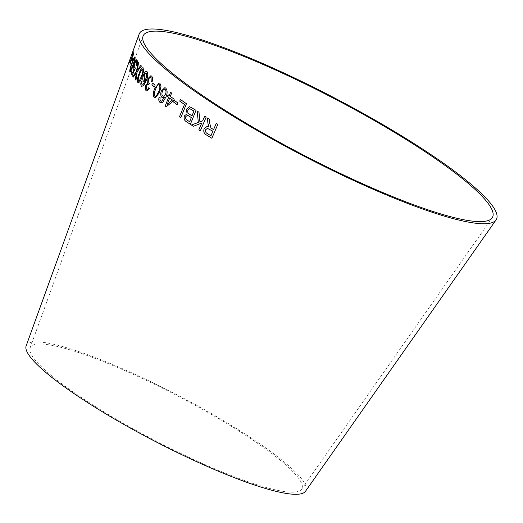 <?xml version="1.0" encoding="UTF-8"?>
<svg xmlns="http://www.w3.org/2000/svg" width="523" height="523" viewBox="0 0 523 523"><rect width="100%" height="100%" fill="white"/><g stroke="black" fill="none" stroke-linecap="round" stroke-linejoin="round"><path stroke-width="0.39" stroke-dasharray="2.62 1.96" d="M305.478 491.3A157.495 25.719 27.5 0 0 287.519 464.757A157.495 25.719 27.5 0 0 134.104 373.886A157.495 25.719 27.5 0 0 26.15 345.886M284.12 463.45A153.082 24.993 27.5 0 0 134.999 375.128A153.082 24.993 27.5 0 0 30.073 347.913A153.082 24.993 27.5 0 0 154.533 440.268A153.082 24.993 27.5 0 0 301.575 489.247A153.082 24.993 27.5 0 0 284.12 463.45M213.593 129.619L210.919 127.9L209.684 123.082L209.396 119.244M209.416 119.244L207.513 118.048M208.991 126.971L206.984 126.501M211.867 138.268L217.777 124.428M217.797 124.428L216.202 123.467M210.959 135.784L207.232 133.489C205.748 132.692 205.238 131.423 205.702 129.684L207.422 128.344M199.93 121.892L199.028 112.301L197.151 111.046M193.347 126.305L201.76 123.049M204.728 116.067L206.232 117.034L200.289 130.874M190.365 124.304L196.04 110.314L191.987 107.686M192.006 107.686L189.614 106.692M189.64 121.748L187.528 120.375C185.959 119.721 185.404 118.446 185.861 116.551L187.685 115.322M192.013 115.864L189.574 114.269C187.973 113.517 187.424 112.131 187.914 110.118L189.725 108.64M180.795 117.708L186.456 103.717M186.482 103.717L180.376 99.462M177.134 104.678L177.853 102.966L174.375 100.416M165.954 107.012L173.564 100.776M173.59 100.776L174.205 99.187L170.315 96.422M170.341 96.422L171.655 93.035L170.57 92.251M169.282 95.644L168.118 94.8M167.249 104.384L169.727 98.017M160.966 102.874L162.725 102.384L165.935 97.101C167.615 93.329 167.55 90.322 165.745 88.067L164.863 87.655M162.692 97.723L164.653 97.003M161.666 101.227L160.626 101.044M160.653 101.05L159.933 99.533M159.96 99.533L160.149 97.762M160.169 97.762L159.136 97.141M163.294 96.239L162.738 95.984C161.797 94.964 161.685 93.506 162.411 91.623C163.143 89.727 164.072 89.021 165.203 89.505M155.076 98.115L159.561 92.499L161.025 86.145M161.051 86.151L159.914 83.294M159.94 83.301L159.142 82.902M155.292 96.5L154.893 96.297C154.056 94.33 154.324 91.996 155.691 89.296C156.58 86.217 157.809 84.693 159.384 84.726M154.475 86.955L155.135 85.197L152.572 83.059M146.78 91.015L149.441 88.655M149.467 88.662L148.767 87.661M147.028 89.413L146.662 89.224M146.688 89.23L146.505 86.092M146.532 86.099C147.225 84.589 147.937 84.17 148.676 84.844L148.761 84.968M148.793 84.974L149.428 83.503M149.454 83.51L148.813 83.216L148.669 79.372M148.695 79.378C149.441 77.613 150.232 76.999 151.069 77.541M152.128 81.876C152.879 79.15 152.709 77.227 151.618 76.097L150.905 75.711M141.504 86.177L143.492 85.89L146.362 80.457C147.95 76.639 148.179 73.717 147.048 71.69L146.558 71.396M143.38 81.085L145.414 80.483M142.812 84.863L142.053 84.772M142.086 84.778L141.694 83.379M141.72 83.386L142.021 81.634M142.047 81.64L141.347 81.13M144.413 79.856L144.276 75.462C144.982 73.553 145.734 72.782 146.518 73.142M137.876 82.549C139.38 82.863 140.798 80.934 142.145 76.77L142.119 76.763M142.145 76.77L143.76 70.442M143.786 70.448L143.217 67.866M143.25 67.872L142.838 67.624M138.621 81.215L138.418 81.098C138.013 79.339 138.425 77.058 139.654 74.259C140.576 71.174 141.602 69.526 142.714 69.317M137.418 70.075L138.569 62.675M138.602 62.682L138.033 61.962M133.332 77.064L136.346 72.874M136.006 80.228L137.137 71.788M137.163 71.801L141.432 66.061M141.465 66.068L140.805 65.336M133.358 69.618L134.228 69.507M132.652 73.142L131.561 71.474M132.326 75.247L135.3 68.271M135.326 68.278L135.026 67.565M134.019 68.193L134.62 64.041M134.653 64.048C135.411 61.995 136.026 61.119 136.503 61.42M136.058 64.95L136.483 65.336M136.51 65.342C137.353 62.616 137.529 60.825 137.033 59.968L137.006 59.962M129.822 71.697C130.665 71.723 131.796 69.657 133.208 65.506L133.182 65.493M133.208 65.506L135.111 59.256L135.143 56.915M130.436 70.304L130.358 70.232C130.39 68.657 130.979 66.447 132.116 63.597C133.123 60.531 133.966 58.792 134.64 58.386M132.129 61.583L132.796 59.838L132.28 58.55M132.064 57.04L133.391 51.849M129.626 62.4L129.645 62.832M129.671 62.845L131.083 59.766M129.881 63.911L129.992 64.401M130.024 64.414L131.613 58.576M131.639 58.589L133.816 53.993M133.842 54L133.692 53.555M301.575 489.247L492.163 217.856M30.073 347.913L143.067 36.126"/><path stroke-width="0.78" d="M469.719 184.691A196.831 32.138 27.5 0 0 277.981 71.121A196.831 32.138 27.5 0 0 143.067 36.126A196.831 32.138 27.5 0 0 303.098 154.88A196.831 32.138 27.5 0 0 492.163 217.856A196.831 32.138 27.5 0 0 469.719 184.691M473.119 185.998A201.244 32.857 27.5 0 0 277.085 69.879A201.244 32.857 27.5 0 0 139.144 34.106A201.244 32.857 27.5 0 0 302.765 155.521A201.244 32.857 27.5 0 0 496.065 219.908A201.244 32.857 27.5 0 0 473.119 185.998M139.144 34.106L26.15 345.886A157.495 25.719 27.5 0 0 154.2 440.909A157.495 25.719 27.5 0 0 305.478 491.3L496.065 219.908M133.391 51.849L131.482 58.223L129.593 62.387L131.057 59.759L129.992 64.401L131.613 58.576L133.816 53.993L133.679 53.503L132.038 57.033L133.391 51.849M132.28 58.55L131.633 60.335L132.116 61.616L132.77 59.831L132.28 58.55M135.143 56.915C134.372 56.889 133.287 58.962 131.874 63.139C130.338 67.075 129.645 69.925 129.789 71.69C130.639 71.716 131.77 69.651 133.182 65.493L135.084 59.249L134.967 56.765M135.169 56.929C134.404 56.896 133.313 58.975 131.907 63.152C130.371 67.088 129.671 69.938 129.822 71.697L129.972 71.841M137.006 59.962L135.673 60.616L134.241 63.662C133.221 66.545 132.914 68.526 133.332 69.605L134.202 69.5L132.62 73.135L131.561 71.474L130.94 73.161L132.293 75.234L135.3 68.271L135.026 67.565L133.993 68.186L134.62 64.041C135.379 61.989 135.993 61.113 136.47 61.407L136.026 64.937L136.483 65.336C137.327 62.61 137.497 60.818 137.006 59.962L136.738 59.733M137.033 59.968L135.705 60.622L134.274 63.675C133.247 66.552 132.947 68.539 133.358 69.618L133.574 69.781M136.32 61.296L136.026 64.937M138.569 62.675L138.033 61.962L136.536 71.22L132.842 76.456L133.319 77.084L136.32 72.867L135.333 79.503L135.973 80.222L137.137 71.788L141.432 66.061L140.779 65.329L137.386 70.069L138.569 62.675M143.217 67.866C141.792 67.545 140.412 69.481 139.072 73.665C137.457 77.548 137.046 80.509 137.85 82.542C139.353 82.856 140.772 80.928 142.119 76.763L143.76 70.442L142.812 67.617M137.85 82.542L138.268 82.791L137.85 82.542M141.373 81.137C140.641 83.556 140.687 85.236 141.504 86.177L143.465 85.883L146.335 80.45C147.924 76.633 148.153 73.71 147.022 71.684C145.858 70.945 144.708 72.024 143.57 74.907C142.563 77.698 142.491 79.758 143.354 81.078L143.792 81.34L143.354 81.078L145.387 80.477L142.786 84.857L142.053 84.772L141.694 83.379L142.021 81.634L141.347 81.13C140.615 83.549 140.661 85.229 141.472 86.171L142.008 86.498M147.022 71.684L146.525 71.39M145.387 80.477L142.812 84.863L142.053 84.772M146.139 90.675L146.78 91.015L149.441 88.655L148.767 87.661C148.081 89.145 147.381 89.668 146.662 89.224L146.505 86.092C147.192 84.582 147.911 84.164 148.65 84.837L149.428 83.503L148.813 83.216L148.669 79.372C149.415 77.607 150.206 76.992 151.042 77.535L151.219 81.418L152.101 81.869C152.853 79.143 152.683 77.221 151.592 76.09L150.879 75.704L147.891 78.705L147.676 83.235L145.767 85.367C145.002 87.871 145.126 89.636 146.139 90.675L146.793 91.022M150.657 77.319L151.069 77.541L151.219 81.418M147.041 89.413L146.662 89.224M152.546 83.052L151.879 84.811L154.448 86.955L155.109 85.19L152.546 83.052M159.541 92.499L161.025 86.145L159.914 83.294L159.142 82.902L154.782 88.524C153.017 92.296 152.853 95.363 154.298 97.723L155.076 98.115L159.541 92.499M164.876 87.661L161.391 90.95C160.358 93.722 160.541 95.859 161.914 97.363L162.692 97.723L164.627 97.003L161.646 101.227L160.626 101.044L159.933 99.533L160.149 97.762L159.136 97.141C158.469 99.566 158.757 101.325 160.012 102.416L160.966 102.874L162.699 102.377L165.909 97.095C167.589 93.323 167.53 90.316 165.719 88.067L164.863 87.655L161.365 90.943C160.384 93.728 160.568 95.866 161.94 97.363L161.914 97.363M164.627 97.003L161.666 101.227L160.626 101.044M168.635 97.232L165.078 106.385L165.948 107.019L173.564 100.776L174.185 99.187L170.315 96.422L171.629 93.035L170.57 92.251L169.256 95.637L168.099 94.787L167.484 96.376L168.661 97.232L165.078 106.385M174.349 100.416L173.649 102.142L177.127 104.685L177.833 102.959L174.349 100.416M180.788 117.721L186.456 103.717L180.376 99.462L179.709 101.116L184.475 104.469L179.474 116.812L180.788 117.721L179.474 116.812L184.495 104.469L179.709 101.116M186.384 121.728L190.365 124.311L196.02 110.314L189.614 106.692L186.502 109.176L187.044 113.857L184.416 115.871C183.691 118.59 184.351 120.545 186.384 121.728L190.385 124.317M197.132 111.033L198.361 122.441L191.405 125.01L193.34 126.311L201.747 123.049L198.805 129.913L200.289 130.874L206.212 117.034L204.728 116.067L202.676 120.865L199.91 121.885L199.008 112.295L197.132 111.033L198.361 122.441M209.684 123.082L209.396 119.244L207.494 118.035L207.866 123.062L208.978 126.971L206.984 126.501L204.12 128.697C203.244 131.652 204.075 133.777 206.618 135.058L211.867 138.275L217.777 124.428L216.202 123.467L213.574 129.619L210.919 127.9L209.684 123.082M207.513 118.035L207.866 123.062M207.886 123.062L208.344 125.703M208.363 125.697L208.978 126.971M206.997 126.501L204.12 128.697C203.264 131.652 204.094 133.777 206.637 135.058L206.618 135.058M206.637 135.058L211.88 138.275M216.215 123.467L213.574 129.619M207.415 128.344L212.913 131.201L210.959 135.784L207.213 133.489C205.729 132.692 205.225 131.423 205.683 129.684L207.415 128.344L212.894 131.201L210.939 135.784M198.38 122.441L191.405 125.01L193.353 126.311M201.76 123.049L198.805 129.913M198.825 129.913L200.309 130.874M204.741 116.067L202.676 120.865M202.695 120.872L199.91 121.885M189.627 106.692L186.521 109.176L187.071 113.857L184.416 115.871C183.717 118.597 184.371 120.545 186.404 121.728M187.685 115.322L191.346 117.518L189.64 121.748L187.502 120.375C185.94 119.721 185.384 118.446 185.835 116.544L187.665 115.322L191.326 117.518L189.62 121.748M189.712 108.64L193.961 111.053L192.013 115.864L189.555 114.269C187.953 113.511 187.397 112.125 187.894 110.118L189.712 108.64L193.941 111.053L191.993 115.864M180.402 99.468L179.735 101.116M174.375 100.416L173.649 102.142M173.669 102.148L177.153 104.692M168.125 94.794L167.51 96.382L168.661 97.232M165.105 106.385L165.968 107.025M170.59 92.257L169.256 95.637M169.7 98.01L172.498 100.004L167.229 104.378L169.7 98.01L172.472 100.004L167.229 104.378M161.94 97.363L162.705 97.723M161.666 101.227L160.653 101.05L161.666 101.227M159.162 97.141C158.489 99.566 158.783 101.331 160.038 102.423L160.012 102.416M160.038 102.423L160.979 102.874M165.203 89.505L164.673 89.283L165.203 89.505C166.164 90.636 166.281 92.198 165.549 94.179C164.784 95.977 163.849 96.578 162.738 95.984M163.3 96.245L162.712 95.984C161.77 94.957 161.666 93.499 162.385 91.617C163.117 89.721 164.045 89.021 165.183 89.505C166.137 90.636 166.255 92.192 165.523 94.173C164.758 95.977 163.823 96.578 162.712 95.984M159.155 82.902L154.808 88.531C153.043 92.303 152.879 95.369 154.318 97.729L155.089 98.121M159.384 84.726L158.933 84.53L159.384 84.726C160.221 86.707 159.966 89.041 158.606 91.728L156.279 96.108L154.893 96.297M155.305 96.507L154.867 96.291C154.037 94.323 154.298 91.989 155.664 89.289C156.554 86.21 157.783 84.687 159.358 84.719C160.195 86.7 159.94 89.034 158.587 91.721L156.253 96.101L154.867 96.291M152.572 83.059L151.879 84.811M151.905 84.818L154.475 86.955M150.892 75.704L147.917 78.712L147.702 83.242L145.793 85.373C145.028 87.877 145.152 89.642 146.165 90.682M148.793 87.668C148.107 89.152 147.408 89.675 146.688 89.23M150.67 77.326L151.069 77.541M151.245 81.425L152.128 81.876M147.048 71.69C145.884 70.951 144.734 72.03 143.596 74.92L143.57 74.907M143.596 74.92C142.589 77.705 142.518 79.764 143.38 81.085M142.812 84.863L142.086 84.778L142.812 84.863M141.504 86.177L142.021 86.504M146.518 73.142L146.335 77.646C145.603 79.47 144.858 80.143 144.093 79.673M144.4 79.849L144.243 75.456C144.956 73.547 145.708 72.775 146.492 73.135L146.309 77.639C145.577 79.457 144.832 80.137 144.067 79.666M143.25 67.872C141.825 67.552 140.439 69.487 139.098 73.671L139.072 73.665C137.484 77.554 137.072 80.516 137.876 82.549M142.714 69.317L142.714 69.317C143.139 71.095 142.74 73.377 141.517 76.162L139.438 80.712L138.418 81.098M138.634 81.222L138.392 81.091C137.98 79.326 138.392 77.051 139.628 74.253C140.55 71.167 141.57 69.52 142.687 69.311C143.112 71.089 142.714 73.37 141.491 76.155L139.406 80.705L138.392 81.091M138.059 61.969L136.536 71.22M136.562 71.233L132.842 76.456M132.868 76.463L133.345 77.09M135.333 79.503L136.32 72.867M135.359 79.509L136.006 80.228M140.805 65.336L137.386 70.069M134.228 69.507L132.62 73.135M131.587 71.488L130.94 73.161M130.972 73.174L132.326 75.247M135.058 67.572L134.019 68.193M136.058 64.95L136.51 65.342M134.542 58.328L134.64 58.386C134.627 59.982 134.051 62.198 132.92 65.035L131.012 69.69L130.358 70.232M130.423 70.298L130.325 70.219C130.358 68.65 130.946 66.434 132.09 63.584C133.097 60.518 133.934 58.785 134.614 58.38C134.601 59.968 134.025 62.185 132.888 65.029L130.985 69.677L130.325 70.219M132.312 58.563L131.633 60.335M131.659 60.348L132.149 61.622M133.424 51.862L131.482 58.223M131.515 58.236L129.593 62.387M129.626 62.4L129.671 62.845M130.024 64.414L131.057 59.759M133.705 53.516L132.038 57.033"/></g></svg>
